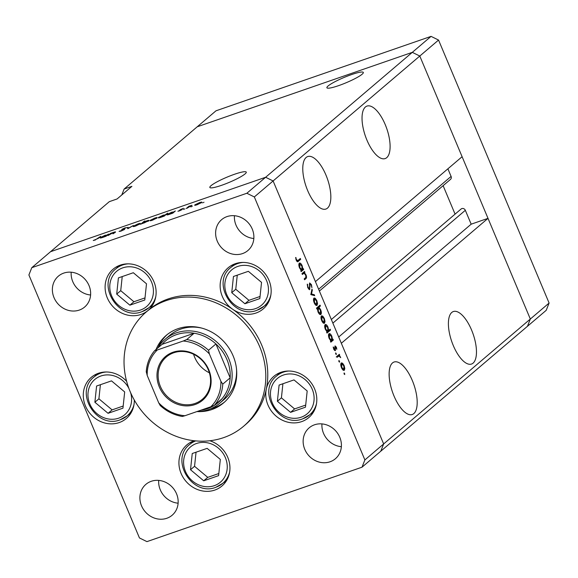 <?xml version="1.0" encoding="UTF-8"?>
<svg xmlns="http://www.w3.org/2000/svg" width="578" height="578" viewBox="0 0 578 578"><rect width="100%" height="100%" fill="white"/><g stroke="black" fill="none" stroke-linecap="round" stroke-linejoin="round"><path stroke-width="0.87" d="M331.346 319.511L461.1 209.005A2.803 2.529 49.6 0 1 465.333 210.298L471.171 224.177L488.013 218.354L341.331 343.267L383.655 443.94L530.329 319.027L527.454 326.295L546.217 310.314L549.1 303.038L438.55 40.055L431.065 36.371L215.999 110.803L197.228 126.784L412.302 52.352L419.787 56.037L530.329 319.027L549.1 303.038M364.884 459.929L254.334 196.946L273.105 180.957L265.62 177.273L412.302 52.352L419.787 56.037L273.105 180.957L265.62 177.273L246.849 193.262L31.783 267.686L28.9 274.962L139.45 537.945L146.935 541.629L362.001 467.197L364.884 459.929L383.655 443.94L380.772 451.216L383.655 443.94L273.105 180.957L315.422 281.631L462.104 156.71L419.787 56.037L438.55 40.055M121.785 194.967L124.133 189.035L197.228 126.784L412.302 52.352L431.065 36.371M325.941 175.026A27.773 11.322 70.9 0 0 307.72 156.559A27.773 11.322 70.9 0 0 307.669 190.588A27.773 11.322 70.9 0 0 325.884 209.055A27.773 11.322 70.9 0 0 325.941 175.026M385.208 124.552A27.773 11.322 70.9 0 0 366.987 106.085A27.773 11.322 70.9 0 0 366.929 140.114A27.773 11.322 70.9 0 0 385.15 158.582A27.773 11.322 70.9 0 0 385.208 124.552M471.569 330.009A27.773 11.322 70.9 0 0 453.347 311.542A27.773 11.322 70.9 0 0 453.296 345.572A27.773 11.322 70.9 0 0 471.518 364.039A27.773 11.322 70.9 0 0 471.569 330.009M412.302 380.483A27.773 11.322 70.9 0 0 394.088 362.016A27.773 11.322 70.9 0 0 394.03 396.046A27.773 11.322 70.9 0 0 412.251 414.505A27.773 11.322 70.9 0 0 412.302 380.483M362.16 74.201A19.76 2.832 -22.8 0 0 363.324 72.445A19.76 2.832 -22.8 0 0 347.869 75.935A19.76 2.832 -22.8 0 0 328.058 86.006A19.76 2.832 -22.8 0 0 326.895 87.762A19.76 2.832 -22.8 0 0 342.342 84.272A19.76 2.832 -22.8 0 0 362.16 74.201M245.108 173.884A19.76 2.832 -22.8 0 0 246.271 172.128A19.76 2.832 -22.8 0 0 230.817 175.618A19.76 2.832 -22.8 0 0 211.006 185.69A19.76 2.832 -22.8 0 0 209.843 187.445A19.76 2.832 -22.8 0 0 225.297 183.956A19.76 2.832 -22.8 0 0 245.108 173.884M31.783 267.686L50.546 251.705L265.62 177.273L50.546 251.705L109.321 201.65L117.088 198.962L131.907 186.34L124.133 189.035M447.899 168.812L451.093 176.42A2.803 2.529 49.6 0 1 450.493 179.39L319.381 291.052M443.116 185.675L455.074 214.135M362.001 467.197L527.454 326.295L530.329 319.027L488.013 218.354M471.171 224.177L338.694 337.003M201.693 328.087A42.035 37.91 -130.4 0 0 180.769 329.092A42.035 37.91 -130.4 0 0 169.636 335.442L165.192 339.221A42.035 37.91 49.6 0 1 176.326 332.877A42.035 37.91 49.6 0 1 225.492 352.392A42.035 37.91 49.6 0 1 219.705 403.234A42.035 37.91 49.6 0 1 208.571 409.578A42.035 37.91 49.6 0 1 196.917 411.579A44.289 39.94 -130.4 0 0 211.902 409.535A44.289 39.94 -130.4 0 0 223.635 402.844A44.289 39.94 -130.4 0 0 229.726 349.278A44.289 39.94 -130.4 0 0 177.93 328.716A44.289 39.94 -130.4 0 0 166.204 335.406A44.289 39.94 -130.4 0 0 156.053 349.48M167.201 334.583A44.289 39.94 -130.4 0 0 158.199 347.392M210.522 408.841A44.289 39.94 -130.4 0 0 213.874 407.851A44.289 39.94 -130.4 0 0 224.604 401.985M223.708 437.611A75.068 67.698 -130.4 0 0 243.591 426.275A75.068 67.698 -130.4 0 0 253.923 335.486A75.068 67.698 -130.4 0 0 166.124 300.639A75.068 67.698 -130.4 0 0 146.248 311.976A75.068 67.698 -130.4 0 0 135.909 402.765A75.068 67.698 -130.4 0 0 223.708 437.611M243.591 426.275L245.563 424.592A75.068 67.698 -130.4 0 0 266.306 389.153A75.068 67.698 -130.4 0 0 232.746 309.302A75.068 67.698 -130.4 0 0 168.104 298.956A75.068 67.698 -130.4 0 0 148.221 310.292A75.068 67.698 -130.4 0 0 148.156 310.35M232.746 309.302A27.021 24.37 -130.4 0 0 256.011 313.03A27.021 24.37 -130.4 0 0 263.171 308.948A27.021 24.37 -130.4 0 0 266.892 276.262A27.021 24.37 -130.4 0 0 235.289 263.72A27.021 24.37 -130.4 0 0 228.129 267.802A27.021 24.37 -130.4 0 0 232.746 309.302M233.086 264.616A27.021 24.37 -130.4 0 0 231.894 266.566M266.306 389.153A27.021 24.37 -130.4 0 0 275.287 415.409A27.021 24.37 -130.4 0 0 301.665 421.622A27.021 24.37 -130.4 0 0 308.818 417.54A27.021 24.37 -130.4 0 0 312.539 384.861A27.021 24.37 -130.4 0 0 280.937 372.311A27.021 24.37 -130.4 0 0 273.777 376.394A27.021 24.37 -130.4 0 0 266.306 389.153M278.733 373.207A27.021 24.37 -130.4 0 0 277.541 375.158M194.172 440.732A27.021 24.37 -130.4 0 0 194.071 440.761A27.021 24.37 -130.4 0 0 186.918 444.843A27.021 24.37 -130.4 0 0 183.197 477.529A27.021 24.37 -130.4 0 0 214.799 490.072A27.021 24.37 -130.4 0 0 221.959 485.99A27.021 24.37 -130.4 0 0 229.018 461.027A27.021 24.37 -130.4 0 0 209.828 440.754M191.874 441.657A27.021 24.37 -130.4 0 0 190.682 443.608M126.633 381.321A27.021 24.37 -130.4 0 0 98.426 373.28A27.021 24.37 -130.4 0 0 91.266 377.355A27.021 24.37 -130.4 0 0 87.553 410.04A27.021 24.37 -130.4 0 0 119.155 422.583A27.021 24.37 -130.4 0 0 126.315 418.508A27.021 24.37 -130.4 0 0 134.306 400.041M96.223 374.168A27.021 24.37 -130.4 0 0 95.03 376.126M148.178 310.328A27.021 24.37 -130.4 0 0 151.833 277.657A27.021 24.37 -130.4 0 0 120.246 265.136A27.021 24.37 -130.4 0 0 113.093 269.218A27.021 24.37 -130.4 0 0 109.372 301.904A27.021 24.37 -130.4 0 0 140.974 314.446A27.021 24.37 -130.4 0 0 148.091 310.408M118.042 266.032A27.021 24.37 -130.4 0 0 116.857 267.982M166.804 518.278A20.266 18.279 49.6 0 1 143.098 508.871A20.266 18.279 49.6 0 1 145.887 484.357A20.266 18.279 49.6 0 1 151.255 481.293A20.266 18.279 49.6 0 1 174.961 490.708A20.266 18.279 49.6 0 1 172.172 515.215A20.266 18.279 49.6 0 1 166.804 518.278M178.118 503.192A20.266 18.279 49.6 0 1 158.704 480.405M242.529 253.59A20.266 18.279 49.6 0 1 218.824 244.183A20.266 18.279 49.6 0 1 221.612 219.669A20.266 18.279 49.6 0 1 226.981 216.606A20.266 18.279 49.6 0 1 250.686 226.02A20.266 18.279 49.6 0 1 247.897 250.527A20.266 18.279 49.6 0 1 242.529 253.59M253.843 238.504A20.266 18.279 49.6 0 1 234.437 215.71M314.504 424.801A20.266 18.279 -130.4 0 0 309.136 427.865A20.266 18.279 -130.4 0 0 306.34 452.379A20.266 18.279 -130.4 0 0 330.045 461.786A20.266 18.279 -130.4 0 0 335.413 458.722A20.266 18.279 -130.4 0 0 338.202 434.208A20.266 18.279 -130.4 0 0 314.504 424.801M321.953 423.905A20.266 18.279 -130.4 0 0 341.36 446.693M63.739 273.105A20.266 18.279 -130.4 0 0 58.371 276.161A20.266 18.279 -130.4 0 0 55.582 300.676A20.266 18.279 -130.4 0 0 79.28 310.083A20.266 18.279 -130.4 0 0 84.648 307.026A20.266 18.279 -130.4 0 0 87.444 282.512A20.266 18.279 -130.4 0 0 63.739 273.105M71.188 272.209A20.266 18.279 -130.4 0 0 90.594 294.997M114.762 232.724L113.404 232.551L107.949 235.586L110.477 233.433L113.859 232.24C115.571 231.706 115.968 231.778 115.058 232.472L112.948 233.852L114.639 232.298L114.805 232.688M115.528 231.923L115.058 232.472M124.61 229.387L121.084 231.084L119.082 231.395L123.8 229.668L121.734 229.43L124.776 227.97L126.611 227.631L122.565 229.134L124.754 229.163M123.887 229.863L123.815 229.488M122.565 229.134L122.825 229.574M127.832 228.7L127.225 227.638L128.106 227.335L128.461 228.137L133.381 225.507L127.832 228.7M133.576 226.583L133.395 226.143L138.142 223.838L140.244 223.318L140.252 223.773L135.527 226.063C133.496 226.735 132.788 226.757 133.395 226.143L133.15 226.497M150.439 220.745L150.251 220.312L154.998 218L157.1 217.487L157.115 217.935L152.382 220.225C150.359 220.897 149.644 220.926 150.251 220.312L150.013 220.666M174.079 211.656L175.358 210.977L172.829 213.13L169.267 214.387C167.237 215.052 166.522 215.081 167.129 214.46L171.904 212.148L174.202 211.96M166.876 214.821L167.129 214.46L167.309 214.9M202.957 202.726L202.531 202.835M203.622 202.445L204.005 202.221M195.082 205.298L194.902 204.858L199.648 202.553L201.751 202.033L201.758 202.481L197.033 204.778C195.003 205.443 194.295 205.472 194.902 204.858L194.656 205.212M191.217 206.794L190.791 206.902M191.882 206.512L192.264 206.281M187.135 208.181L186.318 208.463L188.847 206.31L191.947 205.262L187.135 208.181M183.891 209.323L183.464 209.438M184.555 209.048L184.938 208.817M179.953 209.966L183.529 208.311L180.683 209.446L182.121 209.568L179.447 210.862L177.894 211.23L181.297 209.865L179.772 209.959M180.683 209.446L180.784 209.814M165.453 214.655L167.772 213.087L164.231 216.107L160.662 217.364C158.632 218.029 157.917 218.058 158.524 217.444L163.307 215.132L165.583 214.958M158.271 217.798L158.524 217.444L158.704 217.877M141.906 223.599L140.627 224.278L144.168 221.258L144.984 220.977L143.51 222.234L146.711 220.868C148.748 220.204 149.464 220.175 148.857 220.789L141.906 223.599M107.335 234.755L108.621 234.076L106.092 236.229L102.53 237.486C100.493 238.15 99.777 238.172 100.384 237.558L105.167 235.246L107.465 235.058M100.138 237.919L100.384 237.558L100.572 237.999M95.449 239.776L100.709 236.344L98.376 238.331L93.26 240.513L95.514 239.928M303.992 273.235L302.345 274.456L301.983 273.596L304.512 271.443L304.873 272.303L304.418 272.693L306.037 274.933C306.737 276.956 306.672 278.191 305.856 278.647L304.57 279.745L304.209 278.885L305.928 277.281L305.661 275.049L303.992 273.235L302.099 273.878M309.519 289.708L307.771 287.649L307.301 284.094L308.125 287.345L309.505 288.725L309.635 282.938L311.434 284.614L311.918 287.671L311.036 284.824L310.01 283.791L309.707 289.686M308.587 289.065L309.505 288.725M310.09 283.74L309.331 284.022L310.09 283.74M310.82 294.614L311.954 289.144L312.344 290.077L311.484 293.971L314.295 294.729L314.692 295.661L310.82 294.614M313.984 298.096L315.285 298.291L316.831 300.603L317.532 303.623L317.033 305.343C316.152 305.827 315.212 304.989 314.215 302.829C313.348 300.56 313.269 298.978 313.984 298.096L314.237 297.952M321.476 315.92L322.777 316.115L324.323 318.427L325.024 321.447L324.525 323.167C323.644 323.651 322.705 322.813 321.708 320.653C320.841 318.384 320.768 316.802 321.476 315.92L321.729 315.776M328.983 333.73C329.879 333.282 330.833 334.135 331.837 336.302L332.516 339.575L332.979 339.178L333.34 340.037L330.818 342.183L330.457 341.323L330.891 340.955L329.207 338.506C328.347 336.208 328.268 334.619 328.983 333.73L329.222 333.593M344.083 372.955L344.755 374.551L344.127 374.002L344.141 372.926M341.273 362.998L342.573 363.194L344.112 365.506L344.813 368.526L344.322 370.252C343.433 370.729 342.494 369.891 341.497 367.738C340.63 365.462 340.558 363.887 341.273 362.998L341.519 362.854M338.86 360.542L339.488 361.091L339.532 362.139L338.91 361.582L338.925 360.506M338.954 355.997L337.169 357.305L336.808 356.445L339.337 354.292L339.698 355.152L339.329 355.47L340.688 357.652L338.954 355.997L336.259 356.915M335.659 352.92L336.331 354.516L335.71 353.96L335.717 352.883M334.994 345.969L336.403 347.176L336.801 349.278L335.37 346.822L335.327 350.702L333.73 349.271L333.231 346.973L334.951 349.849L335.132 345.89M334.749 347.024L335.442 346.786L334.749 347.038M325.161 324.634C326.057 324.186 327.004 325.038 328.008 327.206L328.665 330.493L330.175 329.207L330.537 330.074L326.996 333.087L326.628 332.227L327.069 331.859L325.385 329.409C324.518 327.112 324.446 325.522 325.161 324.634L325.4 324.496M320.364 314.613L320.862 314.439C319.966 314.894 319.02 314.035 318.008 311.867L317.329 308.601L316.867 308.999L316.506 308.139L320.046 305.119L320.414 305.979L318.933 307.236L320.638 309.664C321.498 311.954 321.578 313.551 320.862 314.439L320.624 314.577M299.325 263.171C300.22 262.723 301.167 263.582 302.171 265.743L302.858 269.016L303.32 268.618L303.681 269.478L301.16 271.631L300.798 270.771L301.232 270.396L299.549 267.946C298.689 265.656 298.609 264.067 299.325 263.171L299.563 263.033M297.323 261.69L298.349 261.328C297.771 262.181 297.056 261.783 296.203 260.129L295.625 257.477L296.579 259.876L298.024 260.44L300.329 258.482L300.69 259.341L297.757 261.718M296.687 261.061L298.024 260.44M254.334 196.946L246.849 193.262M149.955 306.846A27.021 24.37 -130.4 0 0 152.065 305.986M128.128 414.982A27.021 24.37 -130.4 0 0 130.245 414.123M223.78 482.471A27.021 24.37 -130.4 0 0 225.897 481.611M310.639 414.021A27.021 24.37 -130.4 0 0 312.756 413.154M264.991 305.43A27.021 24.37 -130.4 0 0 267.108 304.563M219.705 403.234L224.148 399.449A42.035 37.91 -130.4 0 0 236.51 368.974M344.04 373.742L344.705 373.511M340.861 363.786L342.573 363.194M343.744 365.636L344.112 365.506M344.286 368.706L344.813 368.526M343.953 369.393L343.802 365.766L341.627 363.858L341.808 367.464L343.953 369.393L342.79 369.833M341.439 367.594L341.808 367.464M340.803 364.147L341.815 363.75L340.81 364.097M338.816 361.322L339.488 361.091M337.386 355.954L339.698 355.152M337.017 356.272L339.329 355.47M340.095 356.951L340.464 356.828M335.616 353.707L336.28 353.476M336.035 347.306L336.403 347.176M334.792 347.414L335.24 347.255M334.438 350.434L335.58 350.037M333.26 347.501L333.708 347.342M333.658 349.083L334.026 348.96M330.833 340.904L333.34 340.037M331.461 336.432L331.837 336.302M332.01 339.748L332.516 339.575M331.714 340.254L331.526 336.577L329.344 334.59L329.532 338.267L331.714 340.254L330.58 340.695M329.164 338.397L329.532 338.267M328.514 334.879L329.511 334.496L328.521 334.835M328.08 330.919L330.537 330.074M327.516 331.331L326.982 331.786M327.639 327.336L328.008 327.206M328.181 330.659L328.665 330.493M327.892 331.158L327.704 327.48L325.522 325.493L325.71 329.171L327.892 331.158L326.758 331.599M325.342 329.301L325.71 329.171M324.692 325.782L325.689 325.4L324.699 325.739M321.072 316.708L322.777 316.115M323.947 318.557L324.323 318.427M324.496 321.628L325.024 321.447M324.164 322.314L324.005 318.688L321.838 316.78L322.011 320.385L324.164 322.314L323.001 322.755M321.65 320.515L322.011 320.385M321.014 317.062L322.025 316.672L321.021 317.019M318.102 306.781L320.414 305.979M316.621 308.038L318.933 307.236M320.27 309.794L320.638 309.664M316.78 308.789L317.329 308.601M316.614 308.399L318.326 307.807L318.319 311.593L320.501 313.579L320.32 309.909L318.131 307.915L316.628 308.435M317.951 311.723L318.319 311.593M319.352 314.02L320.501 313.579M313.579 298.884L315.285 298.291M316.455 300.733L316.831 300.603M317.004 303.804L317.532 303.623M316.672 304.49L316.513 300.863L314.345 298.956L314.519 302.561L316.672 304.49L315.509 304.931M314.157 302.691L314.519 302.561M313.522 299.245L314.533 298.848L313.529 299.194M311.694 290.3L312.344 290.077M310.834 294.195L311.484 293.971M312.958 295.192L314.295 294.729M307.221 284.961L307.814 284.752M307.706 287.49L308.125 287.345M308.58 289.051L309.309 288.798M311.007 284.759L311.434 284.614M309.403 284.947L309.83 284.802M309.598 286.529L310.025 286.385M302.561 273.105L304.873 272.303M302.106 273.495L304.418 272.693M305.668 275.063L306.037 274.933M302.106 273.885L303.775 273.307M301.167 270.345L303.681 269.478M301.803 265.873L302.171 265.743M302.352 269.189L302.858 269.016M302.056 269.695L301.868 266.017L299.686 264.038L299.874 267.708L302.056 269.695L300.921 270.136M299.505 267.838L299.874 267.708M298.855 264.319L299.852 263.936L298.862 264.283M298.378 260.143L300.69 259.341M297.432 260.801L296.861 261.292M295.661 257.911L296.109 257.752M295.929 259.356L296.362 259.204M296.16 260.021L296.579 259.876M201.036 202.979L201.137 202.488L201.281 202.835M197.394 204.648L200.949 202.77L199.338 202.813L195.711 204.576L195.675 205.19M195.711 204.576L197.344 204.511M188.999 206.671L188.847 206.31M181.564 209.937L181.362 209.453M173.4 212.646L173.472 212.061L173.638 212.444M169.665 214.243L173.277 212.343C173.747 211.866 173.19 211.888 171.608 212.408L167.938 214.185L167.916 214.792M167.938 214.185L169.607 214.113M164.802 215.623L164.867 215.038L165.033 215.428M161.06 217.227L164.672 215.319C165.142 214.843 164.593 214.864 163.003 215.392L159.333 217.162L159.311 217.769M159.333 217.162L161.002 217.09M156.385 218.433L156.486 217.942L156.631 218.282M152.751 220.102L156.298 218.217L154.687 218.267L151.068 220.03L151.024 220.644M151.068 220.03L152.693 219.965M148.134 221.287L146.386 221.143L142.708 222.913L142.65 223.527M142.708 222.913C142.231 223.39 142.788 223.368 144.377 222.841L148.214 220.81L148.358 221.15M139.529 224.264L139.623 223.78L139.768 224.119M135.888 225.933L139.435 224.054L137.824 224.105L134.204 225.861L134.168 226.475M134.204 225.861L135.83 225.803M128.511 228.31L128.106 227.335M120.188 231.359L120.029 230.976M110.636 233.808L110.477 233.433M106.663 235.737L106.735 235.159L106.894 235.542M102.92 237.341L106.533 235.441C107.009 234.957 106.453 234.986 104.871 235.506L101.193 237.283L101.179 237.89M101.193 237.283L102.87 237.211M146.501 283.798L133.316 272.729L118.418 277.888L116.698 294.108L129.884 305.17L144.782 300.018L146.501 283.798M122.218 276.573L120.73 290.676L133.915 301.738L145.006 297.901M133.915 301.738L129.884 305.17M120.73 290.676L116.698 294.108M220.326 459.423L207.141 448.362L192.243 453.513L190.523 469.733L203.709 480.795L218.607 475.643L220.326 459.423M196.05 452.198L194.555 466.301L207.74 477.363L218.831 473.526M207.74 477.363L203.709 480.795M194.555 466.301L190.523 469.733M124.675 391.935L111.496 380.873L96.591 386.025L94.879 402.245L108.064 413.313L122.962 408.155L124.675 391.935M100.399 384.71L98.91 398.813L112.096 409.881L123.186 406.038M112.096 409.881L108.064 413.313M98.91 398.813L94.879 402.245M307.185 390.974L294 379.905L279.102 385.064L277.389 401.284L290.568 412.345L305.473 407.187L307.185 390.974M282.909 383.749L281.414 397.852L294.599 408.913L305.697 405.077M294.599 408.913L290.568 412.345M281.414 397.852L277.389 401.284M261.538 282.375L248.352 271.313L233.454 276.472L231.742 292.692L244.92 303.753L259.825 298.595L261.538 282.375M237.262 275.15L235.766 289.26L248.952 300.322L260.042 296.478M248.952 300.322L244.92 303.753M235.766 289.26L231.742 292.692M195.046 404.542A28.676 25.858 49.6 0 1 159.304 386.942A28.676 25.858 49.6 0 1 173.053 352.219A28.676 25.858 49.6 0 1 208.795 369.812A28.676 25.858 49.6 0 1 195.046 404.542M173.696 352.79A27.773 25.049 -130.4 0 0 166.341 356.98A27.773 25.049 -130.4 0 0 162.519 390.569A27.773 25.049 -130.4 0 0 195.003 403.466A27.773 25.049 -130.4 0 0 202.358 399.275A27.773 25.049 -130.4 0 0 206.18 365.679A27.773 25.049 -130.4 0 0 173.696 352.79M193.587 354.256A27.773 25.049 -130.4 0 0 209.381 372.803M200.855 410.221A40.539 36.559 -130.4 0 0 207.502 408.632A40.539 36.559 -130.4 0 0 221.8 398.979A40.539 36.559 -130.4 0 0 230.167 377.831A40.539 36.559 -130.4 0 0 215.926 343.946A40.539 36.559 -130.4 0 0 194.157 333.231A40.539 36.559 -130.4 0 0 176.406 334.669A40.539 36.559 -130.4 0 0 162.107 344.322L154.673 350.658C149.558 356.677 146.74 363.808 146.234 372.059L146.328 371.777A40.539 36.559 49.6 0 1 154.658 350.68M154.702 350.629L157.274 349.986A39.037 35.2 -130.4 0 0 147.202 375.44L158.712 402.837A39.037 35.2 -130.4 0 0 184.917 415.734L210.826 406.768A39.037 35.2 -130.4 0 0 220.904 381.314L209.388 353.924A39.037 35.2 -130.4 0 0 183.19 341.02L186.752 339.539L194.157 333.231L162.107 344.322M157.873 347.934A42.035 37.91 49.6 0 1 165.192 339.221M220.904 381.314L222.761 384.139L230.167 377.831L215.926 343.946L208.521 350.254L209.388 353.924M184.917 415.734L182.33 416.463C174.057 415.091 166.688 411.449 160.236 405.554L158.712 402.837M221.8 398.979L214.387 405.286L210.826 406.768M183.19 341.02L157.274 349.986M147.202 375.44L146.328 371.777M465.333 210.298L332.863 323.124M451.093 176.42L318.623 289.246M337.017 356.929L338.022 356.583M335.002 348.613L335.406 348.476M304.324 279.174L305.856 278.647M302.178 274.051L303.262 273.676M140.468 310.046A23.12 20.851 -130.4 0 0 151.552 282.05A23.12 20.851 -130.4 0 0 122.731 267.86A23.12 20.851 -130.4 0 0 111.648 295.857A23.12 20.851 -130.4 0 0 140.468 310.046M120.159 265.165L115.838 268.849A25.526 23.019 49.6 0 1 122.601 264.991A25.526 23.019 49.6 0 1 128.099 263.85M155.822 296.406A25.526 23.019 49.6 0 1 148.936 307.713A25.526 23.019 49.6 0 1 142.181 311.564M214.294 485.672A23.12 20.851 -130.4 0 0 225.377 457.675A23.12 20.851 -130.4 0 0 196.556 443.485A23.12 20.851 -130.4 0 0 185.473 471.482A23.12 20.851 -130.4 0 0 214.294 485.672M229.647 472.031A25.526 23.019 49.6 0 1 222.761 483.338A25.526 23.019 49.6 0 1 216.006 487.189M193.991 440.797L189.671 444.475A25.526 23.019 49.6 0 1 195.696 440.891M128.88 388.373A23.12 20.851 -130.4 0 0 100.912 375.996A23.12 20.851 -130.4 0 0 89.828 403.993A23.12 20.851 -130.4 0 0 118.642 418.183A23.12 20.851 -130.4 0 0 130.628 392.686M98.339 373.309L94.019 376.986A25.526 23.019 49.6 0 1 100.782 373.135A25.526 23.019 49.6 0 1 106.273 371.994M134.002 404.549A25.526 23.019 49.6 0 1 127.117 415.849A25.526 23.019 49.6 0 1 120.354 419.7M301.152 417.222A23.12 20.851 -130.4 0 0 312.236 389.225A23.12 20.851 -130.4 0 0 283.422 375.035A23.12 20.851 -130.4 0 0 272.332 403.032A23.12 20.851 -130.4 0 0 301.152 417.222M280.85 372.34L276.53 376.025A25.526 23.019 49.6 0 1 283.292 372.167A25.526 23.019 49.6 0 1 288.783 371.025M316.506 403.581A25.526 23.019 49.6 0 1 309.627 414.881A25.526 23.019 49.6 0 1 302.865 418.739M255.505 308.623A23.12 20.851 -130.4 0 0 266.588 280.626A23.12 20.851 -130.4 0 0 237.768 266.436A23.12 20.851 -130.4 0 0 226.684 294.44A23.12 20.851 -130.4 0 0 255.505 308.623M235.203 263.749L230.882 267.426A25.526 23.019 49.6 0 1 237.637 263.575A25.526 23.019 49.6 0 1 243.136 262.434M270.858 294.99A25.526 23.019 49.6 0 1 263.98 306.289A25.526 23.019 49.6 0 1 257.217 310.148M186.752 339.539A40.539 36.559 49.6 0 1 208.521 350.254M222.761 384.139A40.539 36.559 49.6 0 1 214.387 405.286M146.248 311.976L148.221 310.292M115.838 268.849C95.63 284.13 118.548 321.368 142.043 311.643L148.936 307.713L153.257 304.028M189.671 444.475C169.455 459.756 192.373 496.993 215.869 487.268L222.761 483.338L227.082 479.653M94.019 376.986C73.811 392.267 96.728 429.505 120.224 419.78L127.117 415.849L131.437 412.172M276.53 376.025C256.314 391.306 279.232 428.544 302.728 418.819L309.627 414.881L313.948 411.204M230.882 267.426C210.667 282.707 233.584 319.945 257.08 310.22L263.98 306.289L268.293 302.612"/></g></svg>
